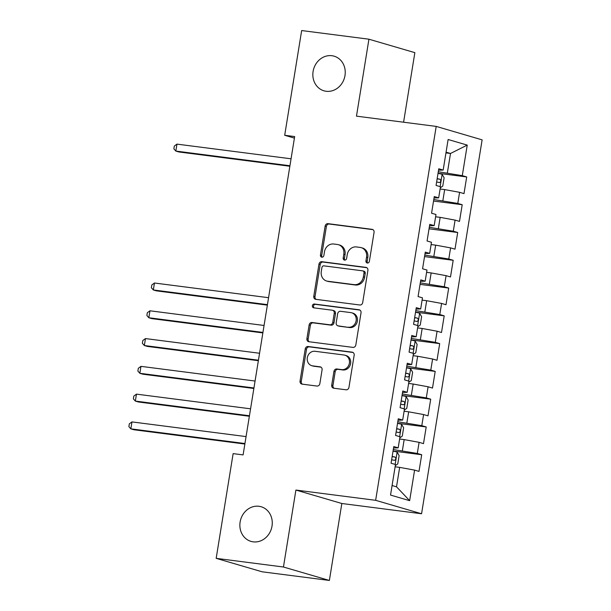 <?xml version="1.0" encoding="UTF-8"?>
<svg xmlns="http://www.w3.org/2000/svg" width="611" height="611" viewBox="0 0 611 611"><rect width="100%" height="100%" fill="white"/><g stroke="black" fill="none" stroke-linecap="round" stroke-linejoin="round"><path stroke-width="0.92" d="M367.348 263.028A1.94 1.718 -73.7 0 0 369.365 261.34L374.062 232.371A2.765 2.459 -73.7 0 0 372.053 229.331L328.031 223.664A2.765 2.459 -73.7 0 0 325.144 226.078L320.454 255.047A1.94 1.718 -73.7 0 0 323.876 255.49L324.487 251.74A8.86 7.874 -73.7 0 1 333.721 244.018L337.394 244.492A8.86 7.874 -73.7 0 1 338.471 244.721A8.86 7.874 -73.7 0 1 343.802 254.222L343.199 257.972A1.94 1.718 -73.7 0 0 346.62 258.415L347.231 254.665A8.86 7.874 -73.7 0 1 356.465 246.943L360.139 247.417A8.86 7.874 -73.7 0 1 361.216 247.646A8.86 7.874 -73.7 0 1 366.554 257.155L365.943 260.897A1.94 1.718 -73.7 0 0 367.348 263.028M258.942 506.282A18.047 16.039 -73.7 0 0 240.36 520.778A18.047 16.039 -73.7 0 0 250.991 541.384A18.047 16.039 -73.7 0 0 253.183 541.842A18.047 16.039 -73.7 0 0 271.773 527.354A18.047 16.039 -73.7 0 0 261.134 506.74A18.047 16.039 -73.7 0 0 258.942 506.282M331.918 55.716A18.047 16.039 -73.7 0 0 313.336 70.204A18.047 16.039 -73.7 0 0 323.967 90.81A18.047 16.039 -73.7 0 0 326.159 91.268A18.047 16.039 -73.7 0 0 344.749 76.78A18.047 16.039 -73.7 0 0 334.11 56.174A18.047 16.039 -73.7 0 0 331.918 55.716M331.712 385.167A2.765 2.459 -73.7 0 0 333.713 388.206L346.063 389.795A2.765 2.459 -73.7 0 0 348.95 387.382L354.166 355.205A2.765 2.459 -73.7 0 0 352.157 352.165L308.135 346.498A2.765 2.459 -73.7 0 0 305.248 348.912L300.039 381.088A2.765 2.459 -73.7 0 0 302.04 384.128L316.964 386.053A2.765 2.459 -73.7 0 0 319.851 383.639L322.081 369.869A2.765 2.459 -73.7 0 0 320.072 366.829L312.679 365.874A7.401 6.576 -73.7 0 1 311.778 365.684A7.401 6.576 -73.7 0 1 307.417 357.229A7.401 6.576 -73.7 0 1 315.039 351.287L344.024 355.014A7.401 6.576 -73.7 0 1 344.917 355.205A7.401 6.576 -73.7 0 1 349.286 363.66A7.401 6.576 -73.7 0 1 341.656 369.602L336.829 368.983A2.765 2.459 -73.7 0 0 333.942 371.396L331.712 385.167L332.949 385.526A2.765 2.459 -73.7 0 0 334.072 388.252M283.451 567.008L329.375 580.45L341.832 503.502L295.907 490.06L283.451 567.008L216.172 558.347L233.135 453.622L243.102 454.905L294.662 136.559L284.695 135.275L294.41 138.117M295.907 490.06L375.643 500.317L436.201 126.408L482.125 139.858L421.567 513.759L375.643 500.317M403.588 122.215L414.854 52.653L368.929 39.203L356.473 116.151L436.201 126.408M368.929 39.203L301.658 30.55L284.695 135.275M359.803 304.996A2.765 2.459 -73.7 0 0 362.69 302.582L367.898 270.406A2.765 2.459 -73.7 0 0 365.897 267.366L321.875 261.699A2.765 2.459 -73.7 0 0 318.98 264.112L313.771 296.289A2.765 2.459 -73.7 0 0 315.78 299.329L359.803 304.996M361.032 312.809L355.823 344.978A2.765 2.459 -73.7 0 1 352.937 347.392L308.906 341.732A2.765 2.459 -73.7 0 1 306.905 338.685L309.135 324.922A2.765 2.459 -73.7 0 1 312.022 322.509L329.879 324.8A2.765 2.459 -73.7 0 0 332.766 322.394L334.248 313.26A2.765 2.459 -73.7 0 0 332.239 310.212L313.649 307.822A1.94 1.718 -73.7 0 1 314.268 304.011L359.031 309.762A2.765 2.459 -73.7 0 1 361.032 312.809M438.041 173.257L466.697 176.946L462.29 175.655L467.239 145.097L448.123 139.507L443.174 170.057L438.767 168.773L436.071 185.439L440.478 186.729L438.675 197.842L434.268 196.551L431.572 213.216L435.979 214.507L434.177 225.619L429.77 224.329L427.074 240.994L431.473 242.284L429.678 253.397L425.271 252.106L422.568 268.771L426.974 270.062L425.18 281.175L420.773 279.884L418.069 296.556L422.476 297.84L420.681 308.952L416.274 307.661L413.571 324.334L417.977 325.625L416.183 336.73L411.776 335.447L409.072 352.112L413.479 353.402L411.677 364.515L407.27 363.224L404.574 379.889L408.98 381.18L407.178 392.293L402.771 391.002L400.075 407.667L404.482 408.958L402.68 420.07L398.273 418.779L395.577 435.444L399.984 436.735L398.181 447.848L393.774 446.557L391.078 463.23L395.485 464.513L390.536 495.07L409.645 500.669L396.516 486.822L399.663 467.377L395.111 466.789M466.697 176.946L463.993 193.611L459.587 192.32L457.792 203.432L433.787 199.53M433.543 201.042L462.199 204.723L457.792 203.432M462.199 204.723L459.495 221.396L455.088 220.105L453.293 231.218L429.289 227.307M429.044 228.82L457.7 232.501L453.293 231.218M457.7 232.501L454.996 249.173L450.59 247.883L448.795 258.995L424.79 255.093M424.546 256.597L453.194 260.286L448.795 258.995M453.194 260.286L450.498 276.951L446.091 275.66L444.289 286.773L420.292 282.87M420.047 284.375L448.695 288.064L444.289 286.773M448.695 288.064L445.999 304.729L441.593 303.438L439.79 314.55L415.786 310.648M415.541 312.152L444.197 315.841L439.79 314.55M444.197 315.841L441.501 332.506L437.094 331.215L435.292 342.328L411.287 338.425M411.043 339.93L439.699 343.619L435.292 342.328M439.699 343.619L437.002 360.284L432.596 359.001L430.793 370.106L406.789 366.203M406.544 367.715L435.2 371.396L430.793 370.106M435.2 371.396L432.504 388.069L428.097 386.778L426.295 397.891L402.29 393.98M402.046 395.493L430.702 399.174L426.295 397.891M430.702 399.174L428.005 415.847L423.599 414.556L421.796 425.668L397.792 421.766M397.547 423.27L426.203 426.959L421.796 425.668M426.203 426.959L423.499 443.624L419.1 442.333L417.298 453.446L393.293 449.543M393.049 451.048L421.705 454.737L417.298 453.446M421.705 454.737L419.001 471.402L414.594 470.111L409.645 500.669M398.181 447.848L393.537 448.008M414.594 470.111L399.663 467.377M402.68 420.07L398.044 420.231M402.366 450.712L404.161 439.599L399.617 439.011M419.1 442.333L404.161 439.599M407.178 392.293L402.542 392.453M406.865 422.934L408.667 411.822L404.115 411.234M423.599 414.556L408.667 411.822M411.677 364.515L407.041 364.668M411.363 395.149L413.166 384.036L408.614 383.456M428.097 386.778L413.166 384.036M416.183 336.73L411.539 336.89M415.862 367.371L417.664 356.259L413.112 355.678M432.596 359.001L417.664 356.259M420.681 308.952L416.038 309.113M420.36 339.594L422.163 328.481L417.611 327.893M437.094 331.215L422.163 328.481M425.18 281.175L420.536 281.335M424.859 311.816L426.661 300.704L422.109 300.116M441.593 303.438L426.661 300.704M429.678 253.397L425.035 253.557M429.357 284.039L431.16 272.926L426.608 272.338M446.091 275.66L431.16 272.926M434.177 225.619L429.533 225.78M433.863 256.253L435.658 245.148L431.106 244.56M450.59 247.883L435.658 245.148M438.675 197.842L434.031 197.995M438.362 228.476L440.157 217.363L435.605 216.783M455.088 220.105L440.157 217.363M443.174 170.057L438.53 170.217M442.86 200.698L444.655 189.586L440.103 189.005M459.587 192.32L444.655 189.586M216.172 558.347L262.096 571.797L329.375 580.45M341.832 503.502L421.567 513.759M392.079 485.524L396.516 486.822M445.954 152.887L450.506 153.476L446.068 152.177M462.29 175.655L438.286 171.752M447.359 172.921L450.506 153.476L467.239 145.097M367.769 263.028A1.94 1.718 -73.7 0 1 367.188 261.264L367.791 257.514A8.86 7.874 -73.7 0 0 362.453 248.005L361.216 247.646M338.471 244.721L339.708 245.08A8.86 7.874 -73.7 0 1 345.047 254.588L344.436 258.338A1.94 1.718 -73.7 0 0 345.024 260.103M372.939 229.644L329.276 224.031A2.765 2.459 -73.7 0 0 326.389 226.437L321.692 255.413A1.94 1.718 -73.7 0 0 322.28 257.17M366.783 267.687L323.112 262.066A2.765 2.459 -73.7 0 0 320.225 264.479L315.016 296.648A2.765 2.459 -73.7 0 0 316.131 299.375M363.988 272.964A1.94 1.718 -73.7 0 0 362.583 270.833L323.945 265.861A1.94 1.718 -73.7 0 0 321.921 267.557L321.279 271.505A8.86 7.874 -73.7 0 0 326.618 281.014A8.86 7.874 -73.7 0 0 327.695 281.236L354.113 284.634A8.86 7.874 -73.7 0 0 363.346 276.92L363.988 272.964L365.233 273.331A1.94 1.718 -73.7 0 0 364.064 271.246L362.819 270.887M326.618 281.014L327.863 281.381A8.86 7.874 -73.7 0 0 328.939 281.602L327.695 281.236M365.233 273.331L364.591 277.279A8.86 7.874 -73.7 0 1 355.35 285.001L328.939 281.602M332.575 310.289L333.82 310.648A2.765 2.459 -73.7 0 1 335.485 313.619L334.003 322.753A2.765 2.459 -73.7 0 1 331.116 325.167L313.267 322.868A2.765 2.459 -73.7 0 0 310.38 325.281L308.15 339.052A2.765 2.459 -73.7 0 0 309.265 341.778M359.917 310.083L315.513 304.37A1.94 1.718 -73.7 0 0 314.161 307.891M348.4 327.19A7.401 6.576 -73.7 0 0 356.03 321.241A7.401 6.576 -73.7 0 0 351.669 312.786A7.401 6.576 -73.7 0 0 350.767 312.603L340.556 311.289A2.765 2.459 -73.7 0 0 337.669 313.695L336.187 322.829A2.765 2.459 -73.7 0 0 338.196 325.877L349.645 327.549A7.401 6.576 -73.7 0 0 357.267 321.607A7.401 6.576 -73.7 0 0 352.906 313.153L351.669 312.786M337.86 325.8L339.097 326.167A2.765 2.459 -73.7 0 0 339.433 326.236L338.196 325.877M349.645 327.549L339.433 326.236M344.917 355.205L346.162 355.564A7.401 6.576 -73.7 0 1 350.523 364.019A7.401 6.576 -73.7 0 1 342.901 369.968L338.066 369.342A2.765 2.459 -73.7 0 0 335.179 371.755L332.949 385.526M311.778 365.684L313.015 366.05A7.401 6.576 -73.7 0 0 313.917 366.241L312.679 365.874M320.958 367.142L313.917 366.241M353.043 352.486L309.38 346.865A2.765 2.459 -73.7 0 0 306.493 349.278L301.276 381.455A2.765 2.459 -73.7 0 0 302.399 384.174M440.294 187.837L442.769 186.111L444.121 177.778L442.081 174.272A7.469 0.474 -170.8 0 0 438.018 173.387M291.057 158.799L176.961 144.12L175.838 151.07L178.939 151.979L289.851 166.245M436.628 181.994A7.469 0.474 9.2 0 1 439.454 182.567C440.997 181.795 441.173 180.68 439.989 179.237A7.469 0.474 -170.8 0 0 437.163 178.664M176.961 144.12L174.311 146.06L173.868 148.84L175.838 151.07L289.935 165.749M417.802 326.732L420.269 325.006L421.621 316.674L419.589 313.168A7.469 0.474 -170.8 0 0 415.526 312.282M268.565 297.694L154.461 283.015L153.338 289.965L156.439 290.867L267.358 305.141M414.128 320.89A7.469 0.474 9.2 0 1 416.954 321.462C418.497 320.691 418.68 319.576 417.496 318.132A7.469 0.474 -170.8 0 0 414.67 317.56M154.461 283.015L151.818 284.955L151.368 287.735L153.338 289.965L267.435 304.645M413.296 354.51L415.77 352.784L417.122 344.451L415.09 340.946A7.469 0.474 -170.8 0 0 411.027 340.06M264.067 325.472L149.962 310.793L148.84 317.743L151.94 318.652L262.86 332.919M409.63 348.667A7.469 0.474 9.2 0 1 412.456 349.24C413.998 348.469 414.182 347.354 412.998 345.91A7.469 0.474 -170.8 0 0 410.172 345.337M149.962 310.793L147.32 312.733L146.869 315.513L148.84 317.743L262.936 332.422M408.797 382.295L411.272 380.561L412.624 372.229L410.592 368.723A7.469 0.474 -170.8 0 0 406.529 367.837M259.568 353.257L145.464 338.578L144.341 345.521L147.442 346.429L258.361 360.696M405.131 376.445A7.469 0.474 9.2 0 1 407.957 377.025C409.5 376.246 409.683 375.131 408.499 373.688A7.469 0.474 -170.8 0 0 405.673 373.115M145.464 338.578L142.821 340.51L142.371 343.29L144.341 345.521L258.438 360.2M404.299 410.073L406.773 408.339L408.125 400.006L406.094 396.501A7.469 0.474 -170.8 0 0 402.03 395.615M255.062 381.035L140.965 366.356L139.843 373.298L142.943 374.207L253.863 388.474M400.633 404.23A7.469 0.474 9.2 0 1 403.459 404.803C405.001 404.024 405.185 402.916 404.001 401.465A7.469 0.474 -170.8 0 0 401.175 400.892M140.965 366.356L138.323 368.296L137.872 371.068L139.843 373.298L253.939 387.977M399.8 437.85L402.275 436.117L403.627 427.784L401.595 424.278A7.469 0.474 -170.8 0 0 397.524 423.392M250.563 408.812L136.467 394.133L135.344 401.076L138.445 401.985L249.357 416.259M396.134 432.008A7.469 0.474 9.2 0 1 398.96 432.58C400.503 431.801 400.686 430.694 399.502 429.25A7.469 0.474 -170.8 0 0 396.676 428.67M136.467 394.133L133.824 396.073L133.374 398.853L135.344 401.076L249.441 415.755M395.302 465.628L397.776 463.902L399.128 455.562L397.089 452.064A7.469 0.474 -170.8 0 0 393.026 451.17M246.065 436.59L131.968 421.911L130.846 428.853L133.946 429.762L244.858 444.037M391.636 459.785A7.469 0.474 9.2 0 1 394.462 460.358C396.004 459.579 396.18 458.471 394.996 457.028A7.469 0.474 -170.8 0 0 392.17 456.448M131.968 421.911L129.326 423.851L128.875 426.631L130.846 428.853L244.942 443.533M367.791 257.514L366.554 257.155M344.436 258.338L343.199 257.972M345.047 254.588L343.802 254.222M321.692 255.413L320.454 255.047M326.389 226.437L325.144 226.078M329.276 224.031L328.031 223.664M372.71 229.522L372.053 229.331M367.188 261.264L365.943 260.897M315.016 296.648L313.771 296.289M320.225 264.479L318.98 264.112M323.112 262.066L321.875 261.699M366.554 267.557L365.897 267.366M355.35 285.001L354.113 284.634M364.591 277.279L363.346 276.92M308.15 339.052L306.905 338.685M310.38 325.281L309.135 324.922M313.267 322.868L312.022 322.509M331.116 325.167L329.879 324.8M334.003 322.753L332.766 322.394M335.485 313.619L334.248 313.26M315.513 304.37L314.268 304.011M359.688 309.96L359.031 309.762M335.179 371.755L333.942 371.396M338.066 369.342L336.829 368.983M342.901 369.968L341.656 369.602M320.729 367.02L320.072 366.829M301.276 381.455L300.039 381.088M306.493 349.278L305.248 348.912M309.38 346.865L308.135 346.498M352.814 352.356L352.157 352.165M440.149 186.63L442.135 174.356M437.132 178.87L439.989 179.237M417.649 325.526L419.642 313.252M414.64 317.766L417.496 318.132M413.151 353.303L415.144 341.03M410.134 345.543L412.998 345.91M408.652 381.081L410.645 368.807M405.635 373.321L408.499 373.688M404.154 408.866L406.139 396.592M401.137 401.099L404.001 401.465M399.655 436.644L401.641 424.37M396.638 428.876L399.502 429.25M395.157 464.421L397.142 452.148M392.14 456.661L394.996 457.028"/></g></svg>
